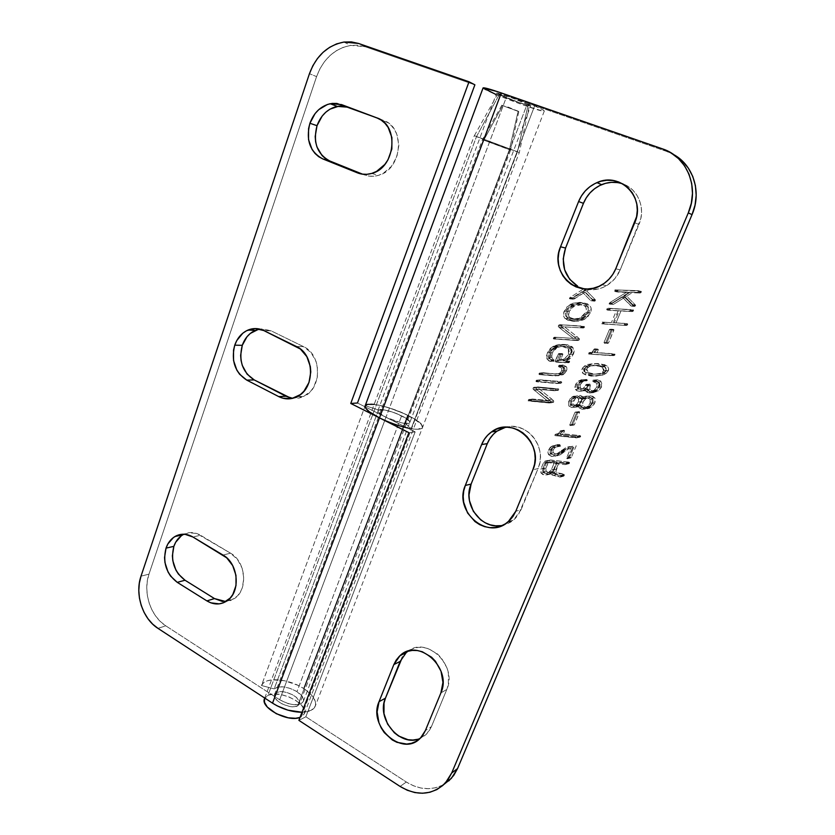 <?xml version="1.0" encoding="UTF-8"?>
<svg xmlns="http://www.w3.org/2000/svg" width="835" height="835" viewBox="0 0 835 835"><rect width="100%" height="100%" fill="white"/><g stroke="black" fill="none" stroke-linecap="round" stroke-linejoin="round"><path stroke-width="0.63" stroke-dasharray="4.17 3.13" d="M290.225 397.857L299.128 398.076L303.449 396.646L310.954 390.947L313.845 386.897L317.342 377.149L317.352 366.523L316.027 361.398L310.996 352.527L303.481 346.619L271.145 330.848L263.808 330.556L271.145 330.848L259.8 329.105M222.538 601.503L230.658 600.553L237.568 595.835L240.229 592.255L242.213 588.038L243.83 578.352L242.16 568.301L237.484 559.45L230.523 553.177L200.557 535.277L192.864 536.968L200.557 535.277C194.899 532.052 189.357 531.707 183.919 534.212M448.792 780.902L442.759 785.077L435.933 787.708L428.585 788.71L421.007 788.052L413.492 785.787L406.321 782.009L305.85 716.774L415.152 431.883L385.968 417.27L279.673 699.782L288.19 703.634L294.097 704.74L301.007 703.78L303.293 701.567L303.596 700.095L302.458 696.755L296.947 691.63L401.614 415.788C407.323 418.7 410.048 420.976 409.797 422.593C409.307 425.224 395.571 422.197 385.968 417.27L357.474 403.002L385.968 417.27L279.673 699.782C291.133 705.763 299.024 706.306 303.355 701.421C304.19 698.331 302.051 695.075 296.947 691.63L290.632 688.541L283.869 686.881L277.982 686.996L274.172 688.875L261.459 685.504L263.62 682.748L267.273 680.817L272.189 679.815L284.516 680.723L297.688 685.201L303.637 688.478C288.576 678.479 264.705 676.58 261.459 685.504L364.853 406.697L261.459 685.504L274.172 688.875L378.485 409.995C383.161 408.973 390.874 410.904 401.614 415.788L296.947 691.63C287.125 686.286 279.527 685.368 274.172 688.875L378.485 409.995L365.229 405.706C366.836 401.207 390.874 406.718 407.657 415.225L303.637 688.478L311.037 694.47L313.542 697.611L315.682 703.634L315.212 706.285L311.184 710.334L301.988 712.245C309.2 712.004 313.626 709.98 315.254 706.191C316.747 700.565 312.874 694.668 303.637 688.478L407.657 415.225C417.98 420.475 422.927 424.577 422.5 427.52C421.351 429.691 416.258 429.816 407.209 427.906L396.166 424.785L384.737 420.36M316.569 76.622L148.974 574.156L141.011 576.171L148.974 574.156L316.569 76.622L319.951 68.741L324.512 61.613L330.096 55.486L336.505 50.622L343.498 47.198L350.815 45.372L358.173 45.215L365.292 46.77L474.885 84.826L365.292 46.77L358.528 43.451L365.292 46.77L350.752 45.372C334.616 48.534 323.228 58.951 316.569 76.622L309.451 73.689L316.569 76.622M279.673 699.782L165.8 625.843L160.477 621.605L155.832 616.261L152.012 610.03L149.173 603.131L147.409 595.825L146.772 588.372L147.304 581.066L148.974 574.156C142.628 591.942 150.488 616.303 165.8 625.843L157.94 628.348L165.8 625.843L279.673 699.782M362.714 174.223L368.799 176.07L373.621 176.248L378.474 175.34L383.161 173.356L391.333 166.509L396.865 156.74L398.848 145.54L396.969 134.665L394.663 129.895L391.531 125.824L387.732 122.609L377.159 117.975L383.401 120.386C406.05 127.4 402 169.849 378.328 175.381C373.433 176.78 368.715 176.592 364.175 174.807L362.714 174.223M292.647 398.326L304.232 396.26C322.258 388.212 321.788 354.384 303.481 346.619L271.145 330.848L262.597 328.865L258.265 329.418M225.878 601.586L234.343 598.622C248.381 590.074 245.991 561.485 230.523 553.177L196.663 533.471L188.626 532.74L181.279 535.819M365.229 405.706L378.485 409.995L386.918 410.444L396.448 413.492L405.048 417.657L409.599 421.445L409.724 422.74L408.325 423.449L405.528 423.491L409.797 422.593C412.208 418.272 378.996 405.726 377.952 410.559C377.66 412.125 380.332 414.358 385.968 417.27L401.217 422.781L407.908 423.512L409.766 422.656L409.202 420.892L406.332 418.481L394.778 412.845L384.601 409.964L378.203 410.194L377.994 411.373L379.32 413.054L385.968 417.27L506.855 95.931L666.612 151.396L674.983 155.352M366.868 404.526L374.863 404.443L387.263 407.24L401.155 412.239L412.219 417.636L421.341 424.357L422.479 427.572L419.243 429.159L416.07 429.232L407.209 427.906M230.523 553.177L223.008 555.066L230.523 553.177M303.481 346.619L296.373 346.494L303.481 346.619M574.595 286.123L576.286 286.499L574.595 286.123M417.646 739.288L422.009 737.493L425.86 734.716L429.044 731.053L431.424 726.659L446.819 689.418L448.332 684.376L448.416 673.428L446.986 667.958L441.454 658.084L437.582 654.066L428.397 648.67L423.439 647.48L418.502 647.355L413.763 648.304L409.411 650.288L405.601 653.21L402.48 656.968M500.885 525.653L506.031 524.39L510.811 522.042L515.018 518.712L518.504 514.517L538.095 468.56L539.765 463.06L540.381 457.277L539.911 451.432L538.366 445.775L535.819 440.515L532.375 435.87L528.169 432.008L523.368 429.096L518.159 427.228L512.753 426.466L507.367 426.852L502.19 428.345M497.107 431.121L493.276 434.377M601.972 284.777L606.586 285.633C600.949 288.868 595.042 290.215 588.842 289.682L583.634 288.879L570.148 297.406L569.48 298.742L570.869 298.721L581.995 291.707L590.742 300.683L591.827 300.809L592.474 299.431L583.769 290.496L585.867 289.181L583.769 290.496L586.754 290.987L583.769 290.496L592.359 299.306L595.292 299.734L592.359 299.306L592.547 299.942L595.48 300.36L592.547 299.942L592.151 300.579L595.084 301.007L590.742 300.683L593.685 301.101L590.742 300.683L581.995 291.707L584.991 292.187L581.995 291.707L570.869 298.721L573.927 299.149L569.48 298.742L572.549 299.17L569.48 298.742L569.533 298.085L572.601 298.523L569.533 298.085L570.148 297.406L573.207 297.844L572.549 299.17L573.927 299.149L584.991 292.187L593.685 301.101L594.854 301.174L595.292 299.734L586.754 290.987L588.842 289.682L585.867 289.181L583.634 288.879L586.619 289.38L573.207 297.844L570.148 297.406L583.634 288.879L586.619 289.38L584.458 288.91L586.619 289.38L573.207 297.844L572.643 299.295L584.991 292.187L593.685 301.101L594.76 301.226L595.407 299.859L586.754 290.987L588.842 289.682L598.382 288.973L603.027 287.428L607.4 285.142L614.946 278.546L620.207 269.862L640.862 218.352L641.572 212.132L641.071 205.963L639.412 200.108L636.646 194.785L632.888 190.213L628.285 186.57L623.035 183.982L617.336 182.562M577.684 286.739L575.138 286.447L577.684 286.739M546.622 462.162L543.804 469.176L543.815 471.41L545.015 473.184L549.607 474.28L554.2 471.775L555.275 474.249L563.333 476.253L564.439 475.439L564.209 474.51L556.914 472.735L555.849 471.681L558.845 462.788L568.395 463.884L569.627 462.788L568.906 462.12L549.367 460.012L546.915 461.598L544.149 468.122L540.944 468.894L540.6 472.192L542.677 474.551L547.322 474.896L551.048 472.568L552.133 475.063L560.014 477.077L561.35 476.253L561.11 475.334L553.772 473.539L552.707 472.474L555.713 463.519L565.326 464.625L566.38 464.02L566.36 463.039L546.758 460.659L543.721 462.319L540.944 468.894L543.428 462.882L546.622 462.162L543.428 462.882L545.109 461.066L547.332 460.69L566.474 463.195L566.172 464.27L565.097 464.625L555.713 463.519L552.707 472.474L554.273 473.643L561.11 475.334L560.452 477.046L553.261 475.365L551.246 474.27L551.048 472.568L548.178 474.604L544.618 475.105L541.101 473.215L540.944 468.894L544.149 468.122L544.305 472.422L541.101 473.215L544.305 472.422L547.812 474.29L544.618 475.105L551.351 473.8L548.178 474.604L551.351 473.8L554.2 471.775L551.048 472.568L554.2 471.775L554.398 473.455L551.246 474.27L554.398 473.455L556.392 474.551L553.261 475.365L556.392 474.551L560.306 475.24L557.196 476.054L560.306 475.24L562.686 476.107L559.586 476.942L563.552 476.221L560.452 477.046L564.032 475.96L561.151 476.566L564.251 475.741L564.533 475.073L561.433 475.898L564.533 475.073L564.209 474.51L561.11 475.334L564.209 474.51L561.297 473.497L558.187 474.301L561.297 473.497L557.404 472.84L554.273 473.643L557.404 472.84L555.849 471.681L552.707 472.474L555.849 471.681L556.047 469.5L552.906 470.272L556.047 469.5L558.845 462.788L555.713 463.519L558.845 462.788L568.165 463.874L565.097 464.625L569.032 463.675L565.963 464.417L569.032 463.675L569.553 463.112L566.485 463.853L569.553 463.112L569.543 462.454L566.474 463.195L569.543 462.454L568.906 462.12L565.838 462.851L568.906 462.12L550.516 459.981L545.109 461.066L548.292 460.356L546.622 462.162M598.319 349.625L597.286 348.988L595.292 351.786L591.838 352.819L591.618 354.071L613.464 355.658L614.988 354.823L614.195 353.81L597.077 352.61L598.319 349.625L597.881 348.894L594.969 348.821L595.407 349.552L598.319 349.625L595.407 349.552L594.165 352.558L611.387 353.779L612.139 354.113L611.606 355.397L588.946 354.082L588.915 352.756L592.119 351.911L594.311 348.946L597.881 348.894L593.988 349.385L596.9 349.458L595.292 351.786L589.52 352.6L592.464 352.641L591.441 353.341L588.487 353.299L591.441 353.341L591.89 354.113L588.946 354.082L614.414 355.418L611.606 355.397L614.56 355.334L614.988 354.823L612.18 354.791L614.988 354.823L614.946 354.144L612.139 354.113L614.195 353.81L594.165 352.558L597.077 352.61L598.319 349.625M606.868 342.674L607.442 343.425L608.611 342.788L613.861 329.522L612.159 329.982L606.868 342.674L607.442 343.425L604.582 343.31L604.008 342.548L606.868 342.674L604.008 342.548L609.331 329.762L610.479 329.147L611.095 329.877L605.772 342.663L604.582 343.31L608.611 342.788L605.772 342.663L608.611 342.788L613.913 330.086L611.095 329.877L613.913 330.086L613.308 329.355L610.479 329.147L613.308 329.355L612.159 329.982L609.331 329.762L612.159 329.982L606.868 342.674M611.032 308.574L609.727 309.263L610.051 310.411L619.205 310.912L614.216 322.884L605.072 322.362L604.018 323.041L604.018 324.022L626.271 325.493L627.44 324.961L627.221 323.646L615.979 322.978L620.969 311.006L632.314 311.591L633.358 310.954L633.4 309.9L608.193 308.209L630.822 309.67L629.371 311.246L618.192 310.651L613.172 322.717L624.298 323.364L624.924 324.366L623.536 325.253L601.033 323.615L602.432 322.091L611.397 322.613L616.418 310.557L607.4 310.077L606.774 309.733L607.316 308.439L610.155 308.804L609.634 309.451L606.784 309.086L609.634 309.451L609.613 310.088L606.774 309.733L610.239 310.432L607.4 310.077L619.205 310.912L616.418 310.557L619.205 310.912L614.216 322.884L602.432 322.091L605.302 322.362L601.565 322.32L604.436 322.581L603.924 323.228L601.043 322.968L603.924 323.228L603.903 323.865L601.033 323.615L626.271 325.493L623.536 325.253L626.271 325.493L624.403 324.992L627.148 325.233L627.659 324.617L624.924 324.366L627.659 324.617L627.68 323.938L624.945 323.688L627.033 323.625L613.172 322.717L615.979 322.978L620.969 311.006L618.192 310.651L632.085 311.601L629.371 311.246L632.085 311.601L632.972 311.34L630.268 310.985L632.972 311.34L633.494 310.714L630.801 310.359L633.494 310.714L633.525 310.036L611.032 308.574M618.547 290.152L617.263 291.039L617.597 291.999L629.6 292.563L612.629 303.063L612.034 304.535L613.37 304.389L624.799 297.344L633.755 306.424L635.205 306.32L635.539 305.161L626.626 296.122L632.21 292.688L640.111 293.033L641.071 292.49L641.197 291.311L614.957 289.891L638.013 290.643L638.66 290.956L638.034 292.333L629.496 292.198L623.881 295.663L632.742 304.629L632.325 306.08L631.062 306.038L622.044 296.884L610.542 303.992L609.112 304.013L609.8 302.656L626.876 292.073L614.967 291.53L614.414 291.196L614.957 289.891L617.754 290.392L617.263 291.039L614.466 290.549L617.263 291.039L617.211 291.686L614.414 291.196L617.764 292.02L614.967 291.53L629.6 292.563L626.876 292.073L629.6 292.563L612.629 303.063L609.8 302.656L612.629 303.063L611.992 303.752L609.164 303.345L611.992 303.752L611.94 304.41L609.112 304.013L613.37 304.389L610.542 303.992L613.37 304.389L624.799 297.344L622.044 296.884L624.799 297.344L633.755 306.424L631.062 306.038L635.205 306.32L632.523 305.934L635.205 306.32L635.612 305.673L632.92 305.276L635.612 305.673L635.425 305.026L632.742 304.629L635.425 305.026L626.626 296.122L623.881 295.663L626.626 296.122L632.21 292.688L629.496 292.198L639.881 293.043L637.22 292.553L639.881 293.043L640.769 292.772L638.107 292.281L640.769 292.772L641.29 292.135L638.639 291.645L641.29 292.135L641.311 291.457L638.013 290.643L618.547 290.152M537.907 386.96L536.54 387.503L536.508 389.016L550.829 400.716L532.615 399.036L531.665 399.506L531.613 400.716L553.407 402.376L553.908 401.217L551.977 399.245L539.327 388.922L557.686 390.509L558.605 390.018L558.625 388.891L537.907 386.96L533.148 387.889L537.907 386.96L534.65 387.158L555.619 389.246L555.212 390.509L554.304 390.728L536.08 389.131L548.804 399.527L550.589 401.27L550.536 402.366L549.023 402.992L528.148 400.758L529.327 399.318L547.645 401.009L533.241 389.225L533.148 387.889L536.414 387.69L536.508 389.016L533.241 389.225L536.508 389.016L537.573 390.07L534.317 390.289L537.573 390.07L550.829 400.716L547.645 401.009L550.829 400.716L532.615 399.036L528.618 399.516L531.905 399.245L528.2 400.122L531.488 399.84L531.436 400.466L528.148 400.758L531.436 400.466L528.607 401.092L531.895 400.8L552.196 402.689L549.023 402.992L553.699 402.063L550.536 402.366L553.699 402.063L553.751 400.977L550.589 401.27L553.751 400.977L551.977 399.245L548.804 399.527L551.977 399.245L539.327 388.922L536.08 389.131L554.304 390.728L558.354 390.289L555.212 390.509L558.354 390.289L558.792 389.684L555.651 389.893L558.792 389.684L558.751 389.037L537.907 386.96M540.579 379.852L539.264 380.656L539.859 381.626L560.41 383.369L561.798 382.221L561.151 381.574L540.579 379.852L536.508 380.196L540.579 379.852L558.02 381.731L558.625 382.054L558.114 383.307L536.613 381.783L536.007 381.438L536.508 380.196L539.754 380.05L536.018 380.812L539.264 380.656L539.253 381.282L536.007 381.438L539.859 381.626L536.613 381.783L557.279 383.536L561.235 383.14L558.114 383.307L561.235 383.14L561.715 382.545L558.594 382.712L561.715 382.545L561.746 381.887L558.625 382.054L561.151 381.574L540.579 379.852M543.47 372.744L542.155 373.537L542.573 374.498L560.807 375.635L565.525 372.629L566.861 369.811L566.861 367.619L564.836 365.459L561.83 365.511L561.631 366.628L564.679 367.922L565.055 370.041L563.573 372.587L560.755 373.923L539.41 373.036L543.47 372.744L555.807 374.09L559.366 373.443L561.725 370.823L561.579 367.984L558.427 366.534L559.867 365.072L563.26 366.701L563.427 370.949L559.909 374.873L555.296 375.917L539.514 374.623L538.93 373.631L542.646 372.932L538.93 373.631L542.155 373.537L542.134 374.174L538.909 374.289L542.75 374.518L539.514 374.623L558.438 375.792L555.296 375.917L563.03 374.769L559.909 374.873L563.03 374.769L566.516 370.865L563.427 370.949L566.516 370.865L566.36 366.638L563.26 366.701L566.36 366.638L562.978 365.031L559.001 365.281L562.122 365.239L558.5 365.907L561.621 365.855L561.548 366.481L558.427 366.534L561.548 366.481L558.939 366.878L562.07 366.815L564.679 367.922L561.579 367.984L564.679 367.922L564.825 370.75L561.725 370.823L564.825 370.75L562.487 373.339L555.807 374.09L543.47 372.744M550.568 352.808L549.743 355.762L550.056 358.789L551.319 360.438L553.772 361.367L554.586 359.885L551.998 358.111L551.591 355.073L553.02 351.378L555.348 348.779L558.709 347.005L562.78 346.285L569.981 347.652L571.735 349.416L572.226 351.483L570.075 356.827L566.13 359.635L560.421 360.334L562.926 354.092L561.621 353.716L558.375 361.325L559.335 362.108L568.729 362.745L569.512 361.148L566.172 360.762L569.355 359.196L572.048 356.587L574.083 350.846L572.246 346.765L567.602 344.751L560.828 344.782L555.4 346.974L552.206 349.917L550.568 352.808L550.056 358.789L546.862 358.789L547.384 352.756L550.568 352.808L547.384 352.756L553.177 346.327L562.477 344.406L569.887 347.454C571.265 349.604 571.391 351.879 570.253 354.301L567.205 358.424L563.072 360.772L566.547 361.305L565.212 362.808L556.193 362.129L555.338 360.856L558.03 354.249L559.189 353.539L559.732 354.353L557.289 360.344L564.784 358.758L568.52 354.238L568.28 348.759L561.736 346.233L552.937 348.174L549.044 352.923L548.438 357.255L551.465 360.062L550.943 361.231L549.962 361.388L546.862 358.789L550.056 358.789L553.135 361.378L549.962 361.388L554.513 360.72L551.34 360.73L554.513 360.72L554.628 360.062L551.465 360.062L554.628 360.062L554.169 359.603L551.006 359.603L554.169 359.603L551.622 357.265L548.438 357.255L551.622 357.265L552.227 352.965L549.044 352.923L552.227 352.965L556.799 347.83L553.647 347.757L564.846 346.316L561.736 346.233L564.846 346.316L571.349 348.832L568.28 348.759L571.349 348.832L571.589 354.27L568.52 354.238L571.589 354.27L567.873 358.758L557.289 360.344L560.421 360.334L562.853 354.395L559.732 354.353L562.853 354.395L562.31 353.581L559.189 353.539L562.31 353.581L561.162 354.291L558.03 354.249L561.162 354.291L558.479 360.845L555.338 360.856L558.479 360.845L558.511 361.785L555.369 361.795L559.335 362.108L556.193 362.129L569.115 362.547L566.036 362.567L569.115 362.547L569.595 361.952L566.516 361.972L569.595 361.952L569.627 361.294L566.547 361.305L569.021 360.981L563.072 360.772L566.172 360.762L569.032 359.415L570.284 358.424L567.205 358.424L570.284 358.424L573.311 354.332L570.253 354.301L573.311 354.332C574.438 351.932 574.323 349.667 572.946 347.527L569.887 347.454L572.946 347.527L565.587 344.511L562.477 344.406L565.587 344.511L556.329 346.41L553.177 346.327L556.329 346.41L550.568 352.808M563.093 324.94L561.694 325.514L561.663 327.059L576.307 338.572L557.467 337.34L556.528 338.968L578.947 340.189L579.469 339L577.486 337.037L564.543 326.892L583.341 328.019L584.291 327.487L584.302 326.349L563.093 324.94L561.569 325.713L558.438 325.473L559.972 324.69L581.442 326.255L581.035 327.55L580.095 327.8L561.433 326.662L576.286 338.603L573.269 338.415L559.627 327.884L558.438 325.473L561.569 325.713L561.663 327.059L558.531 326.829L561.663 327.059L562.748 328.103L559.627 327.884L562.748 328.103L576.307 338.572L554.513 337.183L576.307 338.572L576.223 339.72L574.678 340.398L553.302 338.676L554.513 337.183L557.665 337.34L553.782 337.413L556.935 337.559L556.507 338.175L553.354 338.029L556.507 338.175L556.454 338.822L553.302 338.676L556.924 339.146L553.772 339.01L577.716 340.534L574.678 340.398L579.25 339.866L576.223 339.72L579.25 339.866L579.302 338.749L576.286 338.603L579.302 338.749L577.486 337.037L574.449 336.881L577.486 337.037L564.543 326.892L561.433 326.662L583.101 328.019L580.095 327.8L584.03 327.779L581.035 327.55L584.03 327.779L584.479 327.143L581.484 326.913L584.479 327.143L584.437 326.495L563.093 324.94M567.362 311.445L566.683 316.194L568.698 319.356L573.113 321.162L579.553 321.099L583.905 319.617L587.777 316.799L590.606 312.175L591.096 307.885L589.75 305.359L587.214 303.679L582.632 302.761L578.091 303.053L571.724 305.777L567.362 311.445C566.13 314.096 566.339 316.507 567.988 318.688L564.898 318.406L568.176 320.431L576.536 320.828L581.953 318.751L586.306 314.565L588.059 310.474L587.84 306.581L585.241 303.773L580.596 302.427L572.831 303.241L566.85 306.998L563.667 312.979L563.583 315.891L564.898 318.406C563.239 316.204 563.02 313.772 564.262 311.1L567.362 311.445L564.262 311.1L570.691 304.138L579.626 302.353L586.786 304.973C588.498 307.196 588.717 309.66 587.443 312.373L582.162 318.626L571.975 321.11L564.898 318.406L567.988 318.688L575.033 321.381L571.975 321.11L575.033 321.381L583.905 319.617L580.909 319.325L583.905 319.617L585.147 318.918L590.408 312.708L587.443 312.373L590.408 312.708C591.671 310.015 591.451 307.562 589.75 305.359L579.626 302.353L582.632 302.761L573.749 304.524L570.691 304.138L573.749 304.524L567.362 311.445M585.001 368.882L584.834 371.69L586.64 373.819L590.178 375.395L596.2 376.105L604.394 374.424L607.348 372.274L608.705 368.913L607.723 366.617L604.916 364.759L597.015 363.455L588.852 365.145L585.001 368.882C584.27 370.959 584.824 372.598 586.64 373.819L583.665 373.923L587.224 375.51L595.48 376.115L601.524 374.539L605.051 371.606L605.824 368.611L604.133 365.98L600.177 364.175L594.103 363.486L587.569 364.498L582.976 367.369L581.661 370.928L583.665 373.923C581.838 372.702 581.285 371.043 582.016 368.955L585.001 368.882L582.016 368.955L584.458 366.022L587.569 364.498L596.315 363.559L603.788 365.73C605.667 366.962 606.231 368.652 605.479 370.771L603.235 373.527L599.822 375.207L591.076 376.147L583.665 373.923L586.64 373.819L594.009 376.021L591.076 376.147L602.703 375.092L599.822 375.207L602.703 375.092L606.095 373.433L608.329 370.688L605.479 370.771L608.329 370.688C609.07 368.579 608.506 366.909 606.638 365.688L603.788 365.73L606.638 365.688L599.217 363.528L587.569 364.498L590.522 364.467L587.433 365.97L585.001 368.882M578.425 384.737L577.977 388.181L579.96 390.561L584.677 390.853L587.871 388.807L589.489 391.824L592.86 392.784L598.726 390.613L601.21 387.576L602.171 384.288L600.668 380.937L596.399 379.779L595.574 381.365L599.092 382.451L600.219 384.925L599.217 387.878L597.192 389.987L593.852 391.208L591.211 390.728L589.698 388.578L590.554 384.549L589.917 384.017L585.909 388.442L581.932 389.141L579.855 387.2L580.628 383.87L582.736 381.762L587.381 380.165L586.681 379.445L584.27 379.633L581.442 380.927L579.062 383.474L578.446 389.256L575.419 389.465L575.409 384.914L578.425 384.737L575.409 384.914L578.342 381.157L583.707 379.591L584.364 380.457L579.26 382.232L577.162 384.966L577.162 388.15L579.647 389.475L582.924 388.651L586.963 384.194L587.516 385.039L587.12 389.663L589.917 391.438L593.779 390.519L596.868 387.022L596.774 383.244L592.558 381.365L593.09 380.092L594.562 379.946L598.57 381.95L598.664 387.043L595.553 391.051L589.239 392.993L585.826 391.385L584.897 389.016L582.59 390.801L578.895 391.291L575.419 389.465L578.446 389.256L581.891 391.062L578.895 391.291L585.575 390.571L582.59 390.801L585.575 390.571L587.871 388.807L584.897 389.016L587.871 388.807L588.79 391.156L585.826 391.385L588.79 391.156L592.172 392.753L589.239 392.993L597.432 391.49L594.52 391.719L598.455 390.822L601.544 386.845L598.664 387.043L601.544 386.845L601.461 381.793L598.57 381.95L601.461 381.793L597.474 379.8L593.09 380.092L596.013 379.946L592.599 380.729L595.522 380.572L595.48 381.209L592.558 381.365L596.065 381.564L593.142 381.72L596.743 381.616L593.831 381.772L596.743 381.616L599.676 383.077L596.774 383.244L599.676 383.077L599.77 386.824L596.868 387.022L599.77 386.824L597.453 389.799L592.85 391.208L589.917 391.438L592.85 391.208L590.074 389.444L587.12 389.663L590.074 389.444L590.074 385.812L587.12 386L590.074 385.812L590.47 384.851L587.516 385.039L590.47 384.851L589.917 384.017L585.794 384.893L588.759 384.705L588.435 385.467L585.471 385.655L588.435 385.467L585.909 388.442L579.647 389.475L582.642 389.256L580.179 387.951L577.162 388.15L580.179 387.951L580.168 384.778L577.162 384.966L580.168 384.778L582.736 381.762L579.74 381.929L586.89 380.802L583.916 380.958L586.89 380.802L587.339 380.301L584.364 380.457L587.339 380.301L587.329 379.737L584.354 379.894L586.681 379.445L579.031 380.708L582.026 380.551L578.425 384.737M574.971 407.198L577.757 406.906L580.847 404.975L581.651 406.979L583.582 408.545L585.972 409.004L589.353 408.325L594.061 404.39L595.23 401.677L595.084 398.389L592.975 396.385L590.783 395.842L586.932 396.291L583.571 398.441L582.778 396.625L580.283 395.456L577.538 395.613L574.229 397.366L571.401 401.896L571.985 405.747L574.971 407.198L578.634 406.561L575.618 406.895L577.841 405.299L579.469 408.169L582.298 409.317L586.4 408.67L590.157 406.019L592.307 401.979L591.838 398.076L590.042 396.646L586.848 396.072L583.957 396.552L580.586 398.723L578.436 396.009L573.384 396.26L570.18 398.639L568.134 403.368L568.927 406.081L571.933 407.543L575.618 406.895L571.933 407.543L574.971 407.198L571.933 407.543L568.645 405.664L568.718 401.082L572.319 396.813L576.87 395.675L579.782 396.896L580.586 398.723L583.957 396.552L587.83 396.103L591.838 398.076L591.879 403.253L588.779 407.303L582.298 409.317L579.146 407.856L577.841 405.299L575.618 406.895L578.634 406.561L580.847 404.975L577.841 405.299L580.847 404.975L582.152 407.511L579.146 407.856L582.152 407.511L585.272 408.962L582.298 409.317L590.606 407.699L587.663 408.054L591.723 406.958L594.802 402.94L591.879 403.253L594.802 402.94L594.76 397.804L591.838 398.076L594.76 397.804L590.783 395.842L583.957 396.552L586.932 396.291L583.571 398.441L580.586 398.723L583.571 398.441L582.778 396.625L579.782 396.896L582.778 396.625L579.887 395.414L572.319 396.813L575.357 396.552L571.777 400.79L568.718 401.082L571.777 400.79L571.704 405.33L568.645 405.664L571.704 405.33L574.971 407.198M572.8 424.41L573.071 425.109L574.407 424.733L579.553 411.759L577.914 412.156L572.8 424.41L573.353 425.161L570.305 425.631L569.752 424.869L572.8 424.41L569.752 424.869L574.887 412.532L576.004 411.958L576.599 412.688L571.453 425.046L570.305 425.631L574.49 424.577L571.453 425.046L574.49 424.577L579.605 412.313L576.599 412.688L579.605 412.313L579.02 411.582L574.887 412.532L577.914 412.156L572.8 424.41M564.523 430.943L563.521 430.286L561.287 433.167L558.25 433.856L558.03 435.077L579.208 437.342L580.69 436.569L579.918 435.557L563.322 433.824L564.523 430.943L564.095 430.213L560.995 430.714L561.423 431.445L564.523 430.943L561.423 431.445L560.212 434.357L576.912 436.11L577.643 436.454L577.131 437.697L555.171 435.672L555.077 434.409L558.479 433.48L560.316 430.85L564.095 430.213L560.045 431.236L563.145 430.735L561.59 432.958L555.713 434.231L558.845 433.709L554.722 434.889L557.864 434.357L558.302 435.139L555.171 435.672L558.302 435.139L579.208 437.342L576.202 437.905L580.137 437.143L577.131 437.697L580.346 436.997L577.684 437.123L580.69 436.569L580.649 435.912L577.643 436.454L580.649 435.912L579.918 435.557L576.912 436.11L579.918 435.557L563.322 433.824L560.212 434.357L563.322 433.824L564.523 430.943M551.591 449.491L551.058 451.714L551.966 454.334L554.096 455.607L557.519 455.753L560.41 454.678L569.167 448.374L573.802 447.362L569.658 457.256L570.378 458.05L571.401 457.298L576.234 445.775L569.126 446.85L557.853 453.958L553.803 453.29L552.989 452.017L553.114 450.044L555.317 447.153L560.379 446.245L560.765 444.658L557.321 444.606L553.501 446.652L551.591 449.491L551.664 453.927L548.491 454.595L548.418 450.128L551.591 449.491L548.418 450.128L551.987 446.057L556.538 445.086L557.947 445.514L557.446 446.756L552.572 447.529L550.088 450.315L550.161 453.405L552.624 454.71L556.684 453.937L566.85 447.153L573.207 446.391L568.343 457.998L567.142 458.749L566.652 457.799L570.754 447.988L566.798 448.677L556.715 455.67L551.914 456.474L548.491 454.595L551.664 453.927L555.066 455.795L551.914 456.474L559.847 454.991L556.715 455.67L559.847 454.991L564.105 451.944L561.016 452.601L564.742 451.464L561.642 452.121L564.742 451.464L569.867 448.051L566.798 448.677L573.802 447.362L570.754 447.988L573.802 447.362L569.71 457.11L566.652 457.799L569.71 457.11L569.71 457.726L566.641 458.425L570.201 458.05L567.142 458.749L570.879 457.862L567.821 458.561L571.401 457.298L568.343 457.998L571.401 457.298L576.234 445.775L566.85 447.153L569.919 446.527L564.147 450.086L561.047 450.733L564.147 450.086L559.805 453.269L552.624 454.71L555.776 454.042L553.323 452.747L550.161 453.405L553.323 452.747L553.25 449.679L550.088 450.315L553.25 449.679L555.724 446.913L552.572 447.529L560.556 446.14L557.446 446.756L560.556 446.14L561.068 445.546L557.957 446.161L561.068 445.546L561.068 444.909L557.947 445.514L561.068 444.909L557.279 445.17L559.659 444.491L551.987 446.057L555.139 445.452L551.591 449.491M483.058 87.936L483.058 87.946C481.117 89.825 544.503 113.779 544.295 111.065C544.357 110.491 541.132 108.769 534.63 105.888L411.154 428.679C417.865 429.722 421.644 429.347 422.5 427.52C426.716 419.681 367.181 397.189 365.156 405.852L365.177 405.8M443.98 784.389C431.935 790.797 419.379 790.004 406.321 782.009L400.09 786.434L406.321 782.009L305.85 716.774L298.888 720.365L305.85 716.774L415.152 431.883L385.968 417.27L506.855 95.931L496.658 93.102C495.479 94.125 530.893 107.506 530.674 105.961L527.24 103.957L405.528 423.491L411.154 428.679L534.63 105.888L527.24 103.957L405.528 423.491L411.154 428.679L417.604 429.263L422.416 427.697L421.988 425.213L418.721 421.894L405.434 414.15L387.784 407.397L374.195 404.359M496.115 94.564L522.971 104.949L542.792 111.086L544.305 111.013L542.666 109.75L534.63 105.888L527.24 103.957L530.674 105.909L527.741 105.471L504.684 97.121L497.065 93.04L506.855 95.931L666.612 151.396L662.583 148.901L673.365 154.412M415.152 431.883L408.899 432.666L415.152 431.883M565.963 311.204L568.082 307.875L570.389 306.059L576.912 304.201L583.728 305.339L585.606 306.915L586.358 309.138L585.711 312.28L583.55 315.62L579.459 318.281L574.668 319.283L567.915 318.093L566.078 316.517L565.326 314.304L565.963 311.204L569.053 311.538L574.303 305.986L570.305 306.111L565.963 311.204C564.94 313.386 565.149 315.348 566.568 317.102L569.647 317.404C568.238 315.661 568.04 313.709 569.053 311.538L565.963 311.204M569.647 317.404L566.568 317.102L572.726 319.262L575.774 319.544L569.647 317.404L568.531 315.4L569.46 310.641L573.447 306.435L581.88 304.598L588.08 306.706C589.52 308.449 589.719 310.422 588.685 312.614L583.373 318.187L575.774 319.544L572.726 319.262L580.367 317.895L583.373 318.187L580.367 317.895L585.711 312.28L588.685 312.614L585.711 312.28C586.754 310.067 586.556 308.084 585.095 306.32L588.08 306.706L578.864 304.211L581.88 304.598L578.864 304.211L571.244 305.6L574.303 305.986L581.88 304.598L587.756 306.424L588.967 307.969L589.176 311.09L587.767 314.377L585.053 317.206L581.536 318.907L576.745 319.586L572.518 319.012L569.647 317.404M558.438 325.473L558.312 326.537L559.627 327.884L573.269 338.415L554.513 337.183L553.365 338.822L574.678 340.398L576.223 339.72L576.286 338.603L561.433 326.662L580.095 327.8L581.536 326.579L580.763 325.953L559.972 324.69L558.438 325.473M546.862 358.789L549.002 361.002L551.257 360.918L551.413 359.895L548.814 358.1L548.303 356.148L549.409 352.109L552.185 348.706L557.592 346.41L563.521 346.431L566.902 347.569L568.666 349.343L569.157 351.431L568.217 354.927L563.928 359.238L557.289 360.344L559.784 354.207L558.49 353.685L555.265 361.586L565.848 362.682L566.433 361.169L563.072 360.772L566.276 359.196L568.979 356.566L570.816 352.579L570.743 349.009L568.353 346.055L564.512 344.646L558.886 344.49L554.252 345.773L550.505 348.226L547.843 351.744L546.549 355.741L546.862 358.789M539.41 373.036L539.337 374.602L557.676 375.75L562.425 372.723L563.771 369.884L563.761 367.671L561.736 365.511L558.709 365.553L558.511 366.68L561.579 367.984L561.955 370.114L560.452 372.681L557.634 374.028L539.41 373.036M536.508 380.196L535.945 381.125L536.613 381.783L557.279 383.536L558.678 382.388L558.02 381.731L536.508 380.196M533.148 387.889L533.022 388.933L534.317 390.289L547.645 401.009L529.327 399.318L528.367 399.788L528.325 401.009L549.023 402.992L550.536 402.366L550.683 401.385L548.804 399.527L536.08 389.131L554.534 390.728L555.473 390.237L555.484 389.1L534.65 387.158L533.148 387.889M614.957 289.891L614.8 291.509L626.876 292.073L609.8 302.656L609.206 304.138L610.542 303.992L622.044 296.884L631.594 306.268L632.857 304.765L623.881 295.663L629.496 292.198L637.449 292.542L638.723 291.3L638.013 290.643L614.957 289.891M607.316 308.439L606.711 309.409L607.212 310.056L616.418 310.557L611.397 322.613L602.202 322.091L601.148 322.78L601.148 323.771L623.536 325.253L624.705 324.711L624.486 323.385L613.172 322.717L618.192 310.651L629.611 311.246L630.655 310.599L630.707 309.534L607.316 308.439M604.582 343.31L605.772 342.663L611.095 329.877L610.771 329.188L609.331 329.762L604.008 342.548L604.582 343.31M594.969 348.821L592.057 351.952L588.894 352.767L588.665 354.03L610.646 355.637L612.18 354.791L611.596 353.8L594.165 352.558L595.48 349.291L594.969 348.821M583.738 369.091L586.88 366.398L593.727 365.312L601.263 366.648L602.933 367.64L603.955 369.54L602.933 371.825L600.542 373.308L593.706 374.404L586.953 373.349L583.832 371.22L583.738 369.091L586.713 369.018L588.247 367.191L591.159 365.918L588.216 365.96L585.283 367.243L583.738 369.091L585.429 372.661L588.404 372.556L586.713 369.018L583.738 369.091M588.404 372.556L585.429 372.661L591.869 374.32L594.791 374.205L588.404 372.556L586.807 371.137L586.546 369.54L587.485 367.838L591.159 365.918L598.486 365.354L604.884 366.962L606.586 370.563L605.177 372.264L602.087 373.642L591.869 374.32L602.087 373.642L599.206 373.746L602.306 372.368L603.726 370.636L606.586 370.563L603.726 370.636L602.014 367.024L604.884 366.962L602.014 367.024L595.585 365.396L598.486 365.354L588.216 365.96L596.639 365.271L601.764 365.824L605.354 367.243L606.815 369.467L604.676 372.598L600.281 374.038L593.967 374.132L588.404 372.556M575.419 389.465L576.943 390.79L579.834 391.323L582.59 390.801L584.897 389.016L585.826 391.385L587.37 392.544L591.973 392.774L595.188 391.302L597.933 388.473L599.092 385.791L599.144 383.15L596.795 380.489L593.09 380.092L592.662 381.522L596.774 383.244L597.046 386.563L594.28 390.206L589.489 391.385L587.6 390.404L586.744 388.797L587.266 384.246L585.982 384.57L584.437 387.377L582.162 389.047L578.926 389.361L577.162 388.15L576.891 385.749L578.206 383.223L580.116 381.72L584.364 380.457L583.884 379.612L581.285 379.779L578.436 381.084L576.046 383.641L574.845 387.21L575.419 389.465M580.054 402.251L582.193 399.328L585.105 397.825L588.842 398.097L590.512 400.195L590.293 402.7L588.832 405.246L585.043 407.605L581.317 407.323L580.054 406.144L579.573 404.203L580.054 402.251L583.049 401.948L586.149 398.358L583.174 398.639L580.054 402.251L580.054 406.144L583.039 405.81L583.049 401.948L580.054 402.251M570.42 401.228L572.173 398.702L574.532 397.377L577.528 397.596L578.801 399.391L577.329 403.754L574.25 405.841L570.702 405.184L570.138 402.042L570.42 401.228L573.478 400.925L576.025 397.804L572.987 398.086L570.42 401.228L570.284 404.61L573.332 404.286L573.478 400.925L570.42 401.228M583.039 405.81L580.054 406.144L582.976 407.772L585.951 407.428L583.039 405.81L582.569 403.879L583.602 400.863L586.149 398.358L590.147 397.397L593.048 398.973L593.048 402.856L589.928 406.447L582.976 407.772L589.928 406.447L586.974 406.781L590.105 403.169L593.048 402.856L590.105 403.169L590.115 399.255L593.048 398.973L590.115 399.255L587.193 397.669L590.147 397.397L583.174 398.639L589.625 397.366L592.798 398.619L593.226 402.386L590.428 406.123L585.951 407.428L583.039 405.81M573.332 404.286L570.284 404.61L572.57 405.998L575.607 405.664L573.332 404.286L573.029 402.595L575.607 398.097L579.229 396.949L581.504 398.295L581.4 401.645L579.24 404.484L572.57 405.998L578.801 404.787L575.785 405.121L578.394 401.948L581.4 401.645L578.394 401.948L578.498 398.577L581.504 398.295L578.498 398.577L576.213 397.22L579.229 396.949L572.987 398.086L578.812 396.938L581.317 398.003L581.557 401.249L579.219 404.505L576.035 405.685L573.332 404.286M570.305 425.631L571.453 425.046L576.599 412.688L576.286 411.999L574.887 412.532L569.7 425.015L570.305 425.631M560.995 430.714L558.177 433.689L555.118 434.388L554.899 435.609L576.202 437.905L577.684 437.123L577.11 436.141L560.212 434.357L561.496 431.194L560.995 430.714M548.491 454.595L551.424 456.401L555.578 456.14L566.099 449.011L570.754 447.988L566.6 457.956L567.497 458.718L573.207 446.391L566.057 447.476L556.684 453.937L553.156 454.741L550.161 453.405L550.296 449.877L552.572 447.529L557.06 446.923L558.03 445.838L555.943 445.045L553.052 445.556L550.348 447.268L548.71 449.491L547.885 452.361L548.491 454.595M551.288 469.928L547.885 473.059L544.984 473.299L543.053 472.297L542.437 469.656L545.067 463.195L546.476 462.444L554.043 463.321L551.288 469.928L554.44 469.155L551.841 471.921L548.678 472.714L551.288 469.928L554.043 463.321L557.175 462.59L554.44 469.155L551.288 469.928M557.175 462.59L554.043 463.321L546.737 462.465L549.921 461.745L557.175 462.59L553.386 470.783L551.841 471.921L548.532 472.558L546.017 471.222L545.881 468.122L548.125 462.726L549.921 461.745L545.422 462.799L544.931 463.456L548.125 462.726L544.931 463.456L542.687 468.894L545.881 468.122L542.687 468.894L542.813 472.005L546.017 471.222L542.813 472.005L545.338 473.351L551.841 471.921L547.823 472.422L545.652 470.491L545.746 468.498L548.647 462.047L557.175 462.59M606.586 285.633C612.765 281.927 617.305 276.667 620.207 269.862L615.739 268.807L620.207 269.862L639.005 224.385L634.704 222.788L639.005 224.385C645.977 208.479 638.138 188.981 622.879 183.93M502.597 525.361L513.598 520.007L521.123 509.611L515.769 511.281L521.123 509.611L538.095 468.56L532.876 469.792L538.095 468.56C547.864 447.466 526.624 420.83 505.666 427.217M420.005 738.464L426.675 733.934L431.424 726.659L425.38 730.552L431.424 726.659L446.819 689.418L440.88 692.956L446.819 689.418C457.914 665.829 426.748 635.811 407.981 651.227M476.461 136.669L499.267 94.543C505.039 97.695 529.119 106.483 529.39 105.513L528.221 104.615L517.481 151.772L519.255 152.648L476.461 136.669L519.276 152.638L517.481 151.772L301.258 716.889L304.358 713.716C308.992 704.145 279.339 689.199 268.014 695.252L476.461 136.669L268.014 695.252L264.538 698.624L268.014 695.252L273.713 694.021L280.988 694.584L288.753 696.86L295.882 700.502L301.341 704.98L304.316 709.666L304.305 713.852L301.258 716.889L517.481 151.772L474.332 135.656L517.481 151.772L528.221 104.615C522.585 101.432 496.741 92.069 497.911 93.624L499.267 94.543L476.461 136.669M300.005 717.432L301.258 716.889L300.005 717.432M528.221 104.615L510.342 97.257L497.911 93.635L516.886 101.776L528.221 105.419L529.421 105.471L528.221 104.615M509.423 149.601L482.505 139.539L483.789 140.155L276.729 692.445L274.6 694.511C271.615 700.377 290.726 709.907 297.563 705.919L509.423 149.601L518.138 111.128L501.835 105.189L502.555 105.648L483.789 140.155L482.515 139.56L510.571 150.154L483.789 140.155L502.555 105.648L518.806 111.566L508.525 107.214L502.555 105.648L518.796 111.598L518.138 111.128L509.423 149.601L297.563 705.919L299.535 703.936C302.437 698.039 283.743 688.666 276.729 692.445L483.789 140.155L509.423 149.601M297.563 705.919L299.483 704.072L299.514 701.484L296.112 697.121L292.083 694.532L284.85 692.038L280.289 691.672L276.729 692.445L274.725 694.24L275.247 698.258L277.919 701.223L282.011 703.884L289.39 706.42L294.024 706.754L297.563 705.919M544.295 111.065L315.254 706.191M303.355 701.421L530.674 105.961M343.884 42.063L350.752 45.372M226.87 600.96L234.343 598.622M297.145 396.635L304.232 396.26M371.7 173.429L378.328 175.381M377.952 410.559L496.658 93.102M591.921 300.757L594.854 301.174M582.162 318.626L585.147 318.918M569.835 304.608L572.904 305.005M570.305 306.111L573.363 306.487M581.515 317.269L584.51 317.561M558.991 324.898L562.122 325.139M553.866 337.35L557.018 337.507M575.795 340.148L578.822 340.283M550.943 361.231L554.106 361.221M552.937 348.174L556.1 348.258M558.458 353.706L561.579 353.737M565.953 359.415L569.032 359.415M552.332 346.828L555.494 346.911M560.629 374.445L563.74 374.33M559.878 373.141L562.988 373.036M533.617 387.377L536.884 387.189M550.182 402.731L553.344 402.428M615.04 289.829L617.837 290.329M632.325 306.08L635.017 306.466M638.034 292.333L640.685 292.814M605.417 343.122L608.266 343.237M609.696 329.303L612.525 329.512M594.311 348.946L597.234 349.02M592.119 351.911L595.042 351.963M588.915 352.756L591.858 352.808M611.752 355.303L614.56 355.334M603.235 373.527L606.095 373.433M584.458 366.022L587.433 365.97M585.283 367.243L588.247 367.191M602.306 372.368L605.177 372.264M583.707 390.06L586.681 389.841M595.553 391.051L598.455 390.822M594.541 390.018L597.453 389.799M586.18 384.371L589.134 384.194M583.414 388.338L586.389 388.129M579.26 382.232L582.266 382.075M584.03 380.875L587.005 380.718M578.342 381.157L581.348 381M576.975 406.081L579.991 405.758M588.779 407.303L591.723 406.958M581.577 397.877L584.563 397.606M571.662 397.251L574.71 396.98M582.506 399.078L585.481 398.786M587.725 406.28L590.669 405.946M572.612 398.347L575.649 398.065M576.223 404.808L579.24 404.484M571.161 425.433L574.209 424.973M575.19 412.114L578.206 411.749M560.316 430.85L563.427 430.349M555.077 434.409L558.208 433.887M577.34 437.55L580.346 436.997M560.389 453.102L563.489 452.445M562.216 451.651L565.316 451.004M568.03 458.415L571.088 457.716M561.6 450.274L564.7 449.637M560.024 451.568L563.124 450.921M551.768 448.061L554.92 447.435M557.571 446.652L560.692 446.036M550.954 446.735L554.116 446.12M550.15 473.466L553.302 472.662M560.932 476.785L564.032 475.96M566.172 464.27L569.24 463.529M544.462 461.484L547.645 460.774M549.722 472.036L552.874 471.253M545.422 462.799L548.605 462.079M508.181 521.792L513.598 520.007M420.589 737.889L426.675 733.934M304.358 713.716L519.276 152.638L529.39 105.513M264.737 698.07L474.332 135.656M474.353 135.688L497.911 93.624M501.835 105.189L482.515 139.56L274.6 694.511M518.796 111.598L510.571 150.154M510.582 150.154L299.535 703.936"/><path stroke-width="1.25" d="M309.91 123.267C313.866 112.673 320.619 106.16 330.169 103.728L341.484 104.573L348.362 107.224L337.131 106.369C327.644 108.769 320.932 115.209 317.008 125.688L309.91 123.267L315.098 113.57L318.73 109.667L327.424 104.479L332.153 103.415L336.902 103.446L376.794 117.839L381.167 120.083L384.998 123.319L388.15 127.431L391.907 137.587L391.855 148.974L387.993 159.798L384.81 164.453L376.575 171.384L371.846 173.388L366.962 174.317L362.098 174.129L322.801 158.921L318.657 156.667L315.045 153.483L312.081 149.475L308.543 139.664L308.553 128.684L309.91 123.267L317.008 125.688L315.192 136.523L315.64 141.908L316.976 147.012L322.091 155.592L325.681 158.754L329.794 160.988L362.714 174.223L329.794 160.988L322.801 158.921C309.983 151.939 305.683 140.05 309.91 123.267M234.76 345.179C237.359 337.904 241.764 332.862 247.974 330.075C253.266 327.925 258.547 328.092 263.808 330.556L300.391 349.03L306.842 356.639L310.338 366.596L310.787 371.972L308.992 382.472L303.909 391.271L300.37 394.6L292.01 398.472L283.034 398.253L278.744 396.604L246.774 380.123L239.593 374.237L236.848 370.166L233.549 360.553L233.529 350.168L234.76 345.179L236.775 340.565L242.849 333.175L246.669 330.67L255.197 328.562L263.808 330.556L296.373 346.494C314.805 354.332 315.286 388.515 297.145 396.635C291.008 399.631 284.871 399.621 278.744 396.604L246.774 380.123C234.917 372.295 230.919 360.647 234.76 345.179L242.275 345.314L234.76 345.179M259.8 329.105L255.416 330.357C249.237 333.123 244.864 338.112 242.275 345.314L240.637 355.397L241.075 360.532L242.317 365.48L247.066 374.09L254.195 379.915L290.225 397.857M166.029 548.125C167.856 542.896 170.841 539.024 174.985 536.498C180.725 533.314 186.685 533.471 192.864 536.968L226.734 557.843L232.714 565.629L235.981 575.367L236.002 585.533L232.798 594.53L230.116 598.142L223.164 602.891L219.156 603.862L210.858 602.839L206.892 600.887L177.26 582.35L170.601 576.108L168.044 571.996L164.965 562.581L164.537 557.623L166.029 548.125L167.877 543.94L173.471 537.5L177.01 535.485L184.89 534.275L192.864 536.968L223.008 555.066C238.57 563.468 241.002 592.339 226.87 600.96C220.492 604.978 213.833 604.957 206.892 600.887L177.26 582.35C166.269 573.833 162.522 562.425 166.029 548.125L173.868 546.351L166.029 548.125M183.919 534.212L182.781 534.828C178.659 537.322 175.684 541.163 173.868 546.351L172.386 555.766L172.803 560.671L175.872 570.002L178.408 574.073L185.026 580.241L214.48 598.58L222.538 601.503M407.209 427.906C397.877 425.725 388.63 422.385 379.476 417.876L272.523 703.153C282.105 709.082 291.926 712.119 301.988 712.245L288.002 710.178L277.314 705.93L272.523 703.153L379.476 417.876L350.763 403.462L469.019 81.778L358.528 43.451L351.358 41.896L343.936 42.053L336.568 43.911L329.533 47.386L323.072 52.313L317.457 58.513L312.854 65.725L309.451 73.689L141.011 576.171L309.451 73.689C316.152 55.82 327.623 45.278 343.884 42.063L358.528 43.451L469.019 81.778L474.885 84.826L357.474 403.002L350.763 403.462L357.474 403.002L474.885 84.826L469.019 81.778L350.763 403.462L379.476 417.876L501.271 92.956C489.874 89.053 483.799 87.372 483.068 87.936L496.115 94.564M378.318 118.476L348.362 107.224L343.811 106.097L339.094 106.066L329.898 109.197L325.765 112.234L322.153 116.096L317.008 125.688C312.801 142.294 317.07 154.057 329.794 160.988L322.801 158.921L357.443 172.855C362.025 174.661 366.774 174.849 371.7 173.429L371.7 173.429C395.56 167.825 399.631 124.895 376.794 117.839L341.484 104.573L378.318 118.476M258.265 329.418L250.312 333.426L246.993 336.735L242.275 345.314C238.455 360.626 242.421 372.159 254.195 379.915L246.774 380.123L254.195 379.915L285.956 396.228L278.744 396.604L285.956 396.228L292.647 398.326M181.279 535.819L175.715 542.207L173.868 546.351C170.382 560.525 174.097 571.818 185.026 580.241L177.26 582.35L185.026 580.241L214.48 598.58L206.892 600.887L214.48 598.58L225.878 601.586M365.104 406.019L364.853 406.697L365.104 406.019M141.011 576.171L139.33 583.133L138.798 590.512L139.435 598.027L141.219 605.406L144.079 612.368L147.92 618.672L152.596 624.069L157.94 628.348L272.523 703.153L157.94 628.348C142.545 618.704 134.644 594.113 141.011 576.171M365.229 405.706L366.868 404.526M384.737 420.36L408.899 432.666L298.888 720.365L400.09 786.434L407.323 790.265L414.891 792.572L422.531 793.24L429.931 792.248L436.82 789.607L442.894 785.401L447.925 779.786L451.704 772.97L688.291 212.894L691.328 203.27L692.486 193.355L691.704 183.543L689.021 174.233L684.554 165.81L678.479 158.598L671.048 152.899L662.583 148.901L501.271 92.956L379.476 417.876L408.899 432.666L298.888 720.365L400.09 786.434C417.323 796.496 432.467 795.285 445.514 782.802L451.391 778.324L457.538 768.586L453.791 775.329L448.792 780.902M576.286 286.499L574.595 285.601L577.643 286.134L577.684 286.739L576.004 286.363L577.643 286.134L574.595 285.601L576.286 286.499L584.458 288.91L576.286 286.499M674.983 155.352L682.331 160.998L688.343 168.117L692.768 176.446L695.419 185.652L696.192 195.338L695.044 205.139L692.038 214.637L457.538 768.586L692.038 214.637L688.291 212.894L451.704 772.97L457.538 768.586L451.704 772.97L445.514 782.802M402.48 656.968L385.446 698.175L384.027 703.06L383.985 713.664L387.586 724.081L394.318 732.744L398.566 736L408.054 739.726L412.928 740.04L417.646 739.288M493.276 434.377L489.853 438.678L487.296 443.625L471.117 484.07L468.988 494.988L469.458 500.635L473.33 511.302L480.636 519.798L485.25 522.814L490.302 524.85L495.572 525.81L500.885 525.653M502.19 428.345L497.107 431.121C492.681 434.263 489.414 438.438 487.296 443.625L481.628 444.554L484.206 439.554L487.65 435.212L491.857 431.685L496.658 429.117L501.866 427.603L507.304 427.217L512.763 427.99L518.013 429.879L522.856 432.822L527.104 436.726L530.58 441.433L533.148 446.746L534.703 452.476L535.183 458.373L534.567 464.229L532.876 469.792L515.769 511.281L513.128 516.239L509.611 520.487L505.363 523.848L500.551 526.217L495.364 527.501L489.999 527.647L484.676 526.666L479.593 524.61L474.938 521.551L467.569 512.961L463.655 502.179L463.185 496.46L463.749 490.813L465.325 485.438L481.628 444.554C483.768 439.304 487.066 435.098 491.523 431.914C512.586 415.225 544.858 444.105 532.876 469.792L515.769 511.281L508.181 521.792C487.431 540.871 453.426 511.312 465.325 485.438L471.117 484.07C462.037 504.267 481.774 530.58 502.597 525.361M617.336 182.562L611.408 182.343L605.5 183.335L599.833 185.485L594.603 188.71L590.032 192.864L586.264 197.811L583.446 203.343L565.556 248.058L563.207 258.933L564.637 269.778L569.647 279.245L577.643 286.134C564.429 276.99 560.4 264.298 565.556 248.058L560.546 246.774L578.603 201.538L581.442 195.933L585.241 190.933L589.865 186.716L595.136 183.46L600.866 181.279L606.836 180.276L612.807 180.485L618.568 181.926L623.87 184.535L628.515 188.219L632.314 192.843L635.111 198.219L636.802 204.147L637.293 210.389L636.594 216.682L615.739 268.807L612.817 274.371L608.934 279.266L604.258 283.305L598.966 286.342L593.267 288.252L587.391 288.993L581.567 288.524L576.004 286.885L570.91 284.13L566.485 280.383L562.884 275.79L560.233 270.509L558.646 264.758L558.156 258.735L558.803 252.661L560.546 246.774L565.556 248.058L583.446 203.343L578.603 201.538C582.287 192.728 588.404 186.424 596.952 182.625C620.457 171.363 646.102 198.072 634.704 222.788L615.739 268.807C612.807 275.707 608.214 281.03 601.972 284.777C578.175 300.078 548.877 272.544 560.546 246.774L578.603 201.538L583.446 203.343C587.099 194.638 593.163 188.418 601.628 184.671C608.767 181.769 615.854 181.529 622.879 183.93M365.156 405.852C364.624 408.639 369.394 412.647 379.476 417.876L369.404 411.822L365.824 408.367L365.156 405.852L483.068 87.936L496.856 91.453L662.583 148.901C687.028 156.667 699.626 187.593 688.291 212.894L692.038 214.637C701.943 192.28 693.384 164.933 673.365 154.412M407.981 651.227L406.207 652.657L400.153 661.414L393.849 664.577L399.934 655.746C418.084 637.262 452.591 667.927 440.88 692.956L425.38 730.552L422.98 734.998L419.775 738.683L415.893 741.49L411.488 743.296L406.739 744.048L396.938 742.325L392.273 739.935L384.246 732.566L381.198 727.87L378.944 722.734L377.117 711.921L379.038 701.692L393.849 664.577L396.187 660.099L399.328 656.31L403.169 653.356L407.553 651.363L412.333 650.413L417.312 650.538L422.301 651.749L431.57 657.218L435.473 661.278L441.037 671.256L442.947 682.404L440.88 692.956L425.38 730.552L420.589 737.889C402.72 757.867 367.546 726.513 379.038 701.692L385.446 698.175C375.927 718.851 400.372 747.857 420.005 738.464M374.195 404.359L367.463 404.37L365.177 405.8M443.98 784.389L451.391 778.324M505.666 427.217L497.107 431.121L491.523 431.914M481.628 444.554L487.296 443.625L471.117 484.07L465.325 485.438L481.628 444.554M393.849 664.577L400.153 661.414L385.446 698.175L379.038 701.692L393.849 664.577M264.538 698.624L264.465 702.277L267.273 707.026L276.291 713.716L288.158 717.787L295.6 718.288L300.005 717.432C287.96 722.578 259.915 707.621 264.518 698.655L264.737 698.07M330.169 103.728L337.131 106.369M247.974 330.075L255.416 330.357M174.985 536.498L182.781 534.828M596.952 182.625L601.628 184.671M399.934 655.746L406.207 652.657"/></g></svg>
